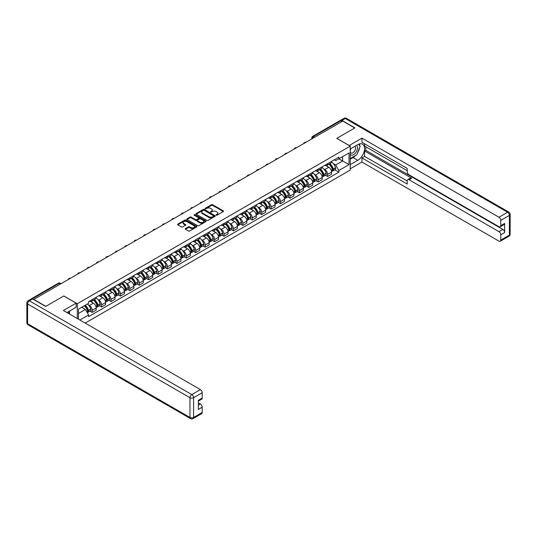 <?xml version="1.0" encoding="UTF-8"?>
<svg xmlns="http://www.w3.org/2000/svg" width="537" height="537" viewBox="0 0 537 537"><rect width="100%" height="100%" fill="white"/><g stroke="black" fill="none" stroke-linecap="round" stroke-linejoin="round"><path stroke-width="0.81" d="M216.183 215.189A0.584 0.336 0 0 0 217.015 215.189L223.311 211.558A0.839 0.483 0 0 0 223.553 211.216A0.839 0.483 0 0 0 223.311 210.873L212.645 204.718A0.839 0.483 0 0 0 211.457 204.718L205.161 208.349A0.584 0.336 0 0 0 205.993 208.826L206.805 208.356A2.678 1.551 0 0 1 210.598 208.356L211.491 208.873A2.678 1.551 0 0 1 212.276 209.967A2.678 1.551 0 0 1 211.491 211.061L210.672 211.531A0.584 0.336 0 0 0 211.504 212.008L212.316 211.538A2.678 1.551 0 0 1 216.109 211.538L217.002 212.055A2.678 1.551 0 0 1 217.787 213.149A2.678 1.551 0 0 1 217.002 214.243L216.183 214.713A0.584 0.336 0 0 0 216.183 215.189L216.183 214.713M185.446 228.594A0.839 0.483 0 0 0 185.205 228.937A0.839 0.483 0 0 0 185.446 229.279L188.44 231.004A0.839 0.483 0 0 0 189.628 231.004L196.616 226.97A0.839 0.483 0 0 0 196.864 226.627A0.839 0.483 0 0 0 196.616 226.285L185.95 220.123A0.839 0.483 0 0 0 184.768 220.123L177.774 224.164A0.839 0.483 0 0 0 177.532 224.506A0.839 0.483 0 0 0 177.774 224.849L181.392 226.929A0.839 0.483 0 0 0 182.573 226.929L185.567 225.204A0.839 0.483 0 0 0 185.815 224.862A0.839 0.483 0 0 0 185.567 224.52L183.775 223.486A2.242 1.296 0 0 1 183.117 222.573A2.242 1.296 0 0 1 184.5 221.378A2.242 1.296 0 0 1 186.943 221.653L193.964 225.708A2.242 1.296 0 0 1 194.622 226.627A2.242 1.296 0 0 1 193.239 227.822A2.242 1.296 0 0 1 190.796 227.54L189.628 226.862A0.839 0.483 0 0 0 188.44 226.862L185.446 228.594L185.446 229.279M77.274 303.734L63.816 295.961L45.826 306.345L33.818 299.411L342.747 121.053L354.756 127.987L336.766 138.371L350.231 146.145L77.274 303.734L77.274 318.508M206.866 220.365A0.839 0.483 0 0 0 208.054 220.365L215.042 216.33A0.839 0.483 0 0 0 215.29 215.988A0.839 0.483 0 0 0 215.042 215.646L204.382 209.484A0.839 0.483 0 0 0 203.194 209.484L196.2 213.525A0.839 0.483 0 0 0 195.958 213.867A0.839 0.483 0 0 0 196.2 214.209L206.866 220.365M194.394 215.317A0.584 0.336 0 0 1 194.991 215.397L194.991 214.706L205.832 220.962A0.839 0.483 0 0 1 206.074 221.304A0.839 0.483 0 0 1 205.832 221.647L198.838 225.681A0.839 0.483 0 0 1 197.656 225.681L186.99 219.526L186.99 218.841A0.839 0.483 0 0 0 186.742 219.183A0.839 0.483 0 0 0 186.99 219.526M186.99 218.841L189.984 217.116A0.839 0.483 0 0 1 191.165 217.116L195.495 219.613A0.839 0.483 0 0 0 196.676 219.613L198.663 218.465A0.839 0.483 0 0 0 198.905 218.123A0.839 0.483 0 0 0 198.663 217.78L194.159 215.183A0.584 0.336 0 0 1 194.991 214.706M85.182 323.073L350.231 170.054L350.231 146.145M31.327 298.867A1.705 0.987 -120 0 0 31.092 298.941A1.705 0.987 -120 0 0 30.911 299.109M314.796 137.19L313.527 136.458A1.705 0.987 60 0 0 312.675 136.371L340.022 120.583A1.705 0.987 60 0 1 340.874 120.671L313.527 136.458A1.705 0.987 120 0 0 312.319 138.546L312.319 138.62M342.143 121.402L340.874 120.671M327.59 163.671A3.927 2.269 60 0 1 326.778 165.436L330.765 163.134A3.927 2.269 -120 0 0 331.577 161.375M323.811 168.987L324.818 169.564A3.927 2.269 60 0 1 327.59 174.371L331.577 172.075A3.927 2.269 -120 0 0 328.798 167.262L325.952 165.618M331.577 172.075L331.577 174.196L327.59 176.498L325.435 175.25M326.778 165.436A3.927 2.269 60 0 1 324.845 165.262M327.59 174.371L327.59 176.498M318.179 169.108A3.927 2.269 60 0 1 317.367 170.873L321.348 168.571A3.927 2.269 -120 0 0 322.16 166.812M316.018 180.687L318.179 181.936L322.16 179.633L322.16 177.512A3.927 2.269 -120 0 0 319.387 172.699L316.535 171.055M317.367 170.873A3.927 2.269 60 0 1 315.434 170.699M314.393 174.418L315.4 175.002A3.927 2.269 60 0 1 318.179 179.808L318.179 181.936M308.762 174.545A3.927 2.269 60 0 1 307.949 176.311L311.93 174.008A3.927 2.269 -120 0 0 312.742 172.249M306.6 186.124L308.762 187.373L312.742 185.07L312.742 182.942A3.927 2.269 -120 0 0 309.97 178.136L307.117 176.492M307.949 176.311A3.927 2.269 60 0 1 306.016 176.129M304.982 179.855L305.983 180.439A3.927 2.269 60 0 1 308.762 185.245L308.762 187.373M299.344 179.982A3.927 2.269 60 0 1 298.532 181.748L302.512 179.445A3.927 2.269 -120 0 0 303.331 177.687M297.183 191.561L299.344 192.81L303.331 190.507L303.331 188.38A3.927 2.269 -120 0 0 300.552 183.573L297.699 181.929M298.532 181.748A3.927 2.269 60 0 1 296.599 181.566M295.565 185.292L296.565 185.876A3.927 2.269 60 0 1 299.344 190.682L299.344 192.81M289.926 185.419A3.927 2.269 60 0 1 289.114 187.185L293.101 184.882A3.927 2.269 -120 0 0 293.914 183.117M287.765 196.998L289.926 198.247L293.914 195.945L293.914 193.817A3.927 2.269 -120 0 0 291.135 189.011L288.282 187.366M289.114 187.185A3.927 2.269 60 0 1 287.181 187.004M286.147 190.729L287.154 191.306A3.927 2.269 60 0 1 289.926 196.119L289.926 198.247M280.509 190.857A3.927 2.269 60 0 1 279.696 192.622L283.684 190.32A3.927 2.269 -120 0 0 284.496 188.554M278.354 202.436L280.509 203.684L284.496 201.382L284.496 199.254A3.927 2.269 -120 0 0 281.717 194.448L278.871 192.796M279.696 192.622A3.927 2.269 60 0 1 277.763 192.441M276.73 196.166L277.736 196.743A3.927 2.269 60 0 1 280.509 201.556L280.509 203.684M271.098 196.294A3.927 2.269 60 0 1 270.286 198.052L274.266 195.757A3.927 2.269 -120 0 0 275.078 193.991M268.936 207.873L271.098 209.115L275.078 206.819L275.078 204.691A3.927 2.269 -120 0 0 272.306 199.885L269.453 198.234M270.286 198.052A3.927 2.269 60 0 1 268.352 197.878M267.312 201.603L268.319 202.18A3.927 2.269 60 0 1 271.098 206.993L271.098 209.115M261.68 201.731A3.927 2.269 60 0 1 260.868 203.489L264.848 201.194A3.927 2.269 -120 0 0 265.661 199.428M259.519 213.31L261.68 214.552L265.661 212.256L265.661 210.128A3.927 2.269 -120 0 0 262.888 205.322L260.036 203.671M260.868 203.489A3.927 2.269 60 0 1 258.935 203.315M257.901 207.04L258.901 207.618A3.927 2.269 60 0 1 261.68 212.43L261.68 214.552M252.262 207.168A3.927 2.269 60 0 1 251.45 208.927L255.431 206.631A3.927 2.269 -120 0 0 256.25 204.865M250.101 218.74L252.262 219.989L256.25 217.693L256.25 215.565A3.927 2.269 -120 0 0 253.471 210.752L250.618 209.108M251.45 208.927A3.927 2.269 60 0 1 249.517 208.752M248.483 212.477L249.483 213.055A3.927 2.269 60 0 1 252.262 217.868L252.262 219.989M242.845 212.605A3.927 2.269 60 0 1 242.033 214.364L246.02 212.068A3.927 2.269 -120 0 0 246.832 210.303M240.683 224.177L242.845 225.426L246.832 223.123L246.832 221.002A3.927 2.269 -120 0 0 244.053 216.189L241.2 214.545M242.033 214.364A3.927 2.269 60 0 1 240.099 214.189M239.066 217.915L240.073 218.492A3.927 2.269 60 0 1 242.845 223.298L242.845 225.426M233.427 218.035A3.927 2.269 60 0 1 232.615 219.801L236.602 217.498A3.927 2.269 -120 0 0 237.414 215.74M231.272 229.614L233.427 230.863L237.414 228.561L237.414 226.439A3.927 2.269 -120 0 0 234.635 221.627L231.789 219.982M232.615 219.801A3.927 2.269 60 0 1 230.682 219.626M229.648 223.345L230.655 223.929A3.927 2.269 60 0 1 233.427 228.735L233.427 230.863M224.016 223.473A3.927 2.269 60 0 1 223.204 225.238L227.185 222.936A3.927 2.269 -120 0 0 227.997 221.177M221.855 235.052L224.016 236.3L227.997 233.998L227.997 231.877A3.927 2.269 -120 0 0 225.225 227.064L222.372 225.419M223.204 225.238A3.927 2.269 60 0 1 221.271 225.063M220.23 228.782L221.237 229.366A3.927 2.269 60 0 1 224.016 234.172L224.016 236.3M214.599 228.91A3.927 2.269 60 0 1 213.786 230.675L217.767 228.373A3.927 2.269 -120 0 0 218.579 226.614M212.437 240.489L214.599 241.737L218.579 239.435L218.579 237.307A3.927 2.269 -120 0 0 215.807 232.501L212.954 230.856M213.786 230.675A3.927 2.269 60 0 1 211.853 230.494M210.819 234.219L211.82 234.803A3.927 2.269 60 0 1 214.599 239.609L214.599 241.737M205.181 234.347A3.927 2.269 60 0 1 204.369 236.112L208.349 233.81A3.927 2.269 -120 0 0 209.168 232.051M203.02 245.926L205.181 247.174L209.168 244.872L209.168 242.744A3.927 2.269 -120 0 0 206.389 237.938L203.536 236.293M204.369 236.112A3.927 2.269 60 0 1 202.436 235.931M201.402 239.656L202.402 240.24A3.927 2.269 60 0 1 205.181 245.047L205.181 247.174M195.763 239.784A3.927 2.269 60 0 1 194.951 241.549L198.938 239.247A3.927 2.269 -120 0 0 199.751 237.482M193.602 251.363L195.763 252.612L199.751 250.309L199.751 248.181A3.927 2.269 -120 0 0 196.972 243.375L194.119 241.731M194.951 241.549A3.927 2.269 60 0 1 193.018 241.368M191.984 245.094L192.991 245.671A3.927 2.269 60 0 1 195.763 250.484L195.763 252.612M186.346 245.221A3.927 2.269 60 0 1 185.533 246.986L189.521 244.684A3.927 2.269 -120 0 0 190.333 242.919M184.191 256.8L186.346 258.049L190.333 255.746L190.333 253.618A3.927 2.269 -120 0 0 187.554 248.812L184.708 247.161M185.533 246.986A3.927 2.269 60 0 1 183.6 246.805M182.567 250.531L183.573 251.108A3.927 2.269 60 0 1 186.346 255.921L186.346 258.049M176.935 250.658A3.927 2.269 60 0 1 176.123 252.417L180.103 250.121A3.927 2.269 -120 0 0 180.915 248.356M174.773 262.237L176.935 263.479L180.915 261.183L180.915 259.056A3.927 2.269 -120 0 0 178.143 254.249L175.29 252.598M176.123 252.417A3.927 2.269 60 0 1 174.189 252.242M173.149 255.968L174.156 256.545A3.927 2.269 60 0 1 176.935 261.358L176.935 263.479M167.517 256.095A3.927 2.269 60 0 1 166.705 257.854L170.685 255.558A3.927 2.269 -120 0 0 171.498 253.793M165.356 267.674L167.517 268.916L171.498 266.62L171.498 264.493A3.927 2.269 -120 0 0 168.725 259.686L165.873 258.035M166.705 257.854A3.927 2.269 60 0 1 164.772 257.679M163.738 261.405L164.738 261.982A3.927 2.269 60 0 1 167.517 266.795L167.517 268.916M158.1 261.532A3.927 2.269 60 0 1 157.287 263.291L161.268 260.995A3.927 2.269 -120 0 0 162.087 259.23M155.938 273.105L158.1 274.353L162.087 272.058L162.087 269.93A3.927 2.269 -120 0 0 159.308 265.117L156.455 263.472M157.287 263.291A3.927 2.269 60 0 1 155.354 263.117M154.32 266.842L155.321 267.419A3.927 2.269 60 0 1 158.1 272.232L158.1 274.353M148.682 266.97A3.927 2.269 60 0 1 147.87 268.728L151.857 266.433A3.927 2.269 -120 0 0 152.669 264.667M146.52 278.542L148.682 279.79L152.669 277.488L152.669 275.367A3.927 2.269 -120 0 0 149.89 270.554L147.037 268.909M147.87 268.728A3.927 2.269 60 0 1 145.936 268.554M144.903 272.279L145.91 272.856A3.927 2.269 60 0 1 148.682 277.663L148.682 279.79M139.264 272.4A3.927 2.269 60 0 1 138.452 274.165L142.439 271.863A3.927 2.269 -120 0 0 143.251 270.104M137.11 283.979L139.264 285.228L143.251 282.925L143.251 280.804A3.927 2.269 -120 0 0 140.472 275.991L137.626 274.347M138.452 274.165A3.927 2.269 60 0 1 136.519 273.991M135.485 277.71L136.492 278.294A3.927 2.269 60 0 1 139.264 283.1L139.264 285.228M129.853 277.837A3.927 2.269 60 0 1 129.041 279.602L133.022 277.3A3.927 2.269 -120 0 0 133.834 275.541M127.692 289.416L129.853 290.665L133.834 288.362L133.834 286.241A3.927 2.269 -120 0 0 131.062 281.428L128.209 279.784M129.041 279.602A3.927 2.269 60 0 1 127.108 279.428M126.067 283.147L127.074 283.731A3.927 2.269 60 0 1 129.853 288.537L129.853 290.665M120.436 283.274A3.927 2.269 60 0 1 119.623 285.04L123.604 282.737A3.927 2.269 -120 0 0 124.416 280.979M118.274 294.853L120.436 296.102L124.416 293.799L124.416 291.672A3.927 2.269 -120 0 0 121.644 286.865L118.791 285.221M119.623 285.04A3.927 2.269 60 0 1 117.69 284.858M116.657 288.584L117.657 289.168A3.927 2.269 60 0 1 120.436 293.974L120.436 296.102M111.018 288.711A3.927 2.269 60 0 1 110.206 290.477L114.186 288.174A3.927 2.269 -120 0 0 115.005 286.416M108.857 300.29L111.018 301.539L115.005 299.237L115.005 297.109A3.927 2.269 -120 0 0 112.226 292.303L109.373 290.658M110.206 290.477A3.927 2.269 60 0 1 108.273 290.295M107.239 294.021L108.239 294.605A3.927 2.269 60 0 1 111.018 299.411L111.018 301.539M101.6 294.148A3.927 2.269 60 0 1 100.788 295.914L104.775 293.611A3.927 2.269 -120 0 0 105.588 291.846M99.439 305.728L101.6 306.976L105.588 304.674L105.588 302.546A3.927 2.269 -120 0 0 102.809 297.74L99.956 296.095M100.788 295.914A3.927 2.269 60 0 1 98.855 295.733M97.821 299.458L98.828 300.035A3.927 2.269 60 0 1 101.6 304.848L101.6 306.976M92.183 299.586A3.927 2.269 60 0 1 91.371 301.351L95.358 299.049A3.927 2.269 -120 0 0 96.17 297.283M90.028 311.165L92.183 312.413L96.17 310.111L96.17 307.983A3.927 2.269 -120 0 0 93.391 303.177L90.545 301.526M91.371 301.351A3.927 2.269 60 0 1 89.437 301.17M88.404 304.895L89.41 305.472A3.927 2.269 60 0 1 92.183 310.285L92.183 312.413M334.262 159.825L335.679 160.644L349.023 152.938L342.626 156.636L342.626 160.959L335.679 164.966L333.229 163.55M78.483 319.206L78.483 309.131L88.625 303.277L88.625 301.64L338.881 157.16L338.881 158.798L349.023 164.651L338.881 170.504L335.679 164.966M349.023 152.938L349.023 164.651M78.483 313.454L85.423 309.446L88.625 314.991L88.625 316.629L338.881 172.142L338.881 170.504M88.625 314.991L79.906 320.025M85.423 309.446L81.684 307.285M334.846 169.813L338.881 172.142M216.418 215.277L217.002 214.941A2.678 1.551 0 0 0 217.787 213.847L217.787 213.149M212.276 209.967L212.276 210.665A2.678 1.551 0 0 1 211.491 211.759L210.907 212.095M223.298 211.565L212.645 205.409A0.839 0.483 0 0 0 211.457 205.409L205.396 208.913M215.042 215.646L215.042 216.33L204.382 210.182A0.839 0.483 0 0 0 203.194 210.182L196.213 214.216M213.565 216.223A0.584 0.336 0 0 0 213.565 215.746L204.201 210.343A0.584 0.336 0 0 0 203.369 210.343L202.509 210.84A2.678 1.551 0 0 0 201.724 211.934A2.678 1.551 0 0 0 202.509 213.028L208.913 216.72A2.678 1.551 0 0 0 212.706 216.72L213.565 216.223L213.565 216.921A0.584 0.336 0 0 0 213.733 216.686L213.733 215.988M201.724 211.934L201.724 212.632A2.678 1.551 0 0 0 202.509 213.726L202.509 213.028M213.565 216.921L212.706 217.418A2.678 1.551 0 0 1 208.913 217.418L202.509 213.726M187.004 219.532L189.984 217.814L189.984 217.116M198.905 218.123L198.905 218.821A0.839 0.483 0 0 1 198.663 219.163L196.676 220.311A0.839 0.483 0 0 1 195.495 220.311L191.165 217.814A0.839 0.483 0 0 0 189.984 217.814M194.991 215.397L205.819 221.653M199.979 222.204A2.242 1.296 0 0 0 202.422 222.486A2.242 1.296 0 0 0 203.805 221.291A2.242 1.296 0 0 0 203.147 220.371L200.677 218.948A0.839 0.483 0 0 0 199.489 218.948L197.509 220.089A0.839 0.483 0 0 0 197.26 220.432A0.839 0.483 0 0 0 197.509 220.774L199.979 222.204L199.979 222.902A2.242 1.296 0 0 0 202.422 223.184A2.242 1.296 0 0 0 203.805 221.982L203.805 221.291M197.26 220.432L197.26 221.13A0.839 0.483 0 0 0 197.509 221.472L197.509 220.774M199.979 222.902L197.509 221.472M194.622 226.627L194.622 227.319A2.242 1.296 0 0 1 193.239 228.52A2.242 1.296 0 0 1 190.796 228.238L189.628 227.56A0.839 0.483 0 0 0 188.44 227.56L185.46 229.279M183.117 222.573L183.117 223.271A2.242 1.296 0 0 0 183.775 224.184L183.775 223.486M185.567 224.52L185.567 225.204L183.775 224.184M196.616 226.285L196.616 226.97L185.95 220.821A0.839 0.483 0 0 0 184.768 220.821L177.787 224.855M329.074 164.114A5.377 3.108 60 0 1 329.1 164.127A5.377 3.108 60 0 1 332.638 168.954L332.672 169.068A1.047 0.604 60 0 1 332.51 169.887A1.047 0.604 60 0 1 332.484 169.9M328.839 164.248A6.484 3.746 60 0 1 332.403 169.598L332.437 169.712A2.155 1.242 60 0 1 332.094 171.404L331.557 171.712M332.463 170.927A2.155 1.242 -120 0 0 333.061 170.847A2.155 1.242 -120 0 0 333.403 169.155L333.37 169.041A6.484 3.746 -120 0 0 329.805 163.691M331.497 162.067A6.484 3.746 60 0 1 335.571 167.772L335.605 167.88A2.155 1.242 60 0 1 335.263 169.578L333.061 170.847M326.63 165.51A6.484 3.746 60 0 1 327.979 166.792M331.134 166.799L331.967 167.275M349.204 145.554L361.938 138.13L498.96 217.237L507.586 212.256L345.217 118.509L341.962 120.389L354.937 127.887L336.827 138.338L349.204 145.48M350.231 149.004L357.776 144.648A9.606 5.545 120 0 1 362.576 144.171A9.606 5.545 120 0 1 364.046 151.864A9.606 5.545 120 0 1 357.776 160.328L350.231 164.684M350.231 168.799L361.938 162.04L361.938 157.925L407.207 184.063L407.207 180.788A2.564 1.477 -120 0 1 407.737 179.613A2.564 1.477 -120 0 1 409.019 179.741L498.96 231.662L502.82 229.433A2.564 1.477 60 0 1 504.632 232.568L504.632 223.439A2.564 1.477 60 0 1 504.102 224.614L500.236 226.842A2.564 1.477 -120 0 0 500.766 225.668L500.766 220.371A2.564 1.477 -120 0 0 498.96 217.237M365.804 146.776L365.804 150.326L364.596 151.025L364.596 156.388L361.938 157.925M364.596 143.775L364.596 146.077L407.207 170.679M500.236 226.842A2.564 1.477 -120 0 1 498.96 226.715L409.019 174.793A2.564 1.477 -120 0 1 407.207 171.652L407.207 168.376L361.938 142.245L361.938 138.13M361.938 162.04L498.96 241.147A2.564 1.477 -120 0 0 500.236 241.267A2.564 1.477 -120 0 0 500.766 240.099L500.766 234.803A2.564 1.477 -120 0 0 498.96 231.662M341.962 120.389A2.564 1.477 -120 0 0 340.68 120.268A2.564 1.477 -120 0 0 340.404 120.51M364.596 151.025L411.678 178.203L409.019 179.741M365.804 150.326L502.82 229.433M364.596 156.388L407.207 180.996M407.737 179.613L410.396 178.083A2.564 1.477 60 0 1 411.678 178.203M350.231 159.18L353.004 157.576A9.606 5.545 120 0 0 355.669 155.415M357.575 152.897A9.606 5.545 120 0 0 359.642 147.574M359.797 145.849A9.606 5.545 120 0 0 359.555 143.889M32.67 298.955L29.414 300.841A2.564 1.477 -120 0 0 28.132 300.713L31.388 298.834A2.564 1.477 60 0 1 32.67 298.955L45.645 306.452L63.755 295.994L76.133 303.137L76.133 307.251L67.561 312.198A9.606 5.545 120 0 0 66.977 312.561M76.133 303.137L63.393 310.493L200.415 389.6A2.564 1.477 60 0 1 202.221 392.735L202.221 398.031A2.564 1.477 60 0 1 201.69 399.206L198.361 401.132M69.548 313.36L69.548 311.051M198.361 405.213L200.415 404.025A2.564 1.477 60 0 1 202.221 407.167L202.221 412.463A2.564 1.477 60 0 1 201.69 413.631L193.065 418.618A2.564 1.477 -120 0 0 193.595 417.444L202.221 412.463M202.221 398.031L198.361 400.266L198.361 409.395L202.221 407.167M200.415 404.025L198.361 402.844M350.231 154.334A5.551 3.202 120 0 0 354.642 153.857A5.551 3.202 120 0 0 357.535 147.816A5.551 3.202 120 0 0 356.521 145.366M350.695 148.736A5.551 3.202 120 0 0 350.231 149.736M350.231 151.588A3.799 2.195 120 0 0 350.997 152.958A3.799 2.195 120 0 0 353.923 151.944A3.799 2.195 120 0 0 355.581 148.118A3.799 2.195 120 0 0 354.796 146.379A3.799 2.195 120 0 0 354.782 146.373M351.01 148.554A3.799 2.195 120 0 0 350.231 150.83M358.642 144.211L360.126 146.319L356.87 154.716L350.352 158.482M68.394 311.715L69.79 314.185M319.656 169.551A5.377 3.108 60 0 1 319.683 169.564A5.377 3.108 60 0 1 323.227 174.391L323.254 174.498A1.047 0.604 60 0 1 323.093 175.324A1.047 0.604 60 0 1 323.066 175.337M319.421 169.685A6.484 3.746 60 0 1 322.992 175.035L323.019 175.149A2.155 1.242 60 0 1 322.683 176.841L322.146 177.15M323.046 176.364A2.155 1.242 -120 0 0 323.643 176.284A2.155 1.242 -120 0 0 323.986 174.592L323.952 174.478A6.484 3.746 -120 0 0 320.388 169.128M322.079 167.497A6.484 3.746 60 0 1 326.16 173.209L326.187 173.317A2.155 1.242 60 0 1 325.852 175.008L323.643 176.284M317.213 170.947A6.484 3.746 60 0 1 318.569 172.229M321.717 172.236L322.549 172.713M310.245 174.981A5.377 3.108 60 0 1 310.272 175.002A5.377 3.108 60 0 1 313.809 179.828L313.843 179.935A1.047 0.604 60 0 1 313.675 180.761A1.047 0.604 60 0 1 313.648 180.774M310.01 175.122A6.484 3.746 60 0 1 313.574 180.472L313.601 180.586A2.155 1.242 60 0 1 313.266 182.278L312.729 182.587M313.635 181.801A2.155 1.242 -120 0 0 314.232 181.721A2.155 1.242 -120 0 0 314.568 180.029L314.541 179.915A6.484 3.746 -120 0 0 310.97 174.565M312.662 172.934A6.484 3.746 60 0 1 316.743 178.646L316.776 178.754A2.155 1.242 60 0 1 316.434 180.445L314.232 181.721M307.795 176.384A6.484 3.746 60 0 1 309.151 177.666M312.306 177.673L313.131 178.15M300.827 180.419A5.377 3.108 60 0 1 300.854 180.439A5.377 3.108 60 0 1 304.392 185.265L304.425 185.372A1.047 0.604 60 0 1 304.257 186.198A1.047 0.604 60 0 1 304.237 186.205M300.592 180.56A6.484 3.746 60 0 1 304.157 185.909L304.19 186.024A2.155 1.242 60 0 1 303.848 187.715L303.311 188.024M304.217 187.238A2.155 1.242 -120 0 0 304.815 187.158A2.155 1.242 -120 0 0 305.157 185.466L305.123 185.352A6.484 3.746 -120 0 0 301.559 180.002M303.244 178.371A6.484 3.746 60 0 1 307.325 184.077L307.359 184.191A2.155 1.242 60 0 1 307.016 185.883L304.815 187.158M298.377 181.821A6.484 3.746 60 0 1 299.733 183.104M302.888 183.11L303.714 183.587M291.41 185.856A5.377 3.108 60 0 1 291.437 185.876A5.377 3.108 60 0 1 294.974 190.702L295.008 190.81A1.047 0.604 60 0 1 294.84 191.628A1.047 0.604 60 0 1 294.82 191.642M291.175 185.997A6.484 3.746 60 0 1 294.739 191.347L294.773 191.461A2.155 1.242 60 0 1 294.43 193.152L293.893 193.461M294.8 192.676A2.155 1.242 -120 0 0 295.397 192.595A2.155 1.242 -120 0 0 295.739 190.897L295.706 190.789A6.484 3.746 -120 0 0 292.141 185.433M293.833 183.808A6.484 3.746 60 0 1 297.907 189.514L297.941 189.628A2.155 1.242 60 0 1 297.599 191.32L295.397 192.595M288.96 187.259A6.484 3.746 60 0 1 290.316 188.534M293.471 188.547L294.296 189.024M281.992 191.293A5.377 3.108 60 0 1 282.019 191.306A5.377 3.108 60 0 1 285.556 196.133L285.59 196.247A1.047 0.604 60 0 1 285.429 197.066A1.047 0.604 60 0 1 285.402 197.079M281.757 191.427A6.484 3.746 60 0 1 285.322 196.784L285.355 196.891A2.155 1.242 60 0 1 285.013 198.589L284.476 198.898M285.382 198.113A2.155 1.242 -120 0 0 285.979 198.032A2.155 1.242 -120 0 0 286.322 196.334L286.288 196.227A6.484 3.746 -120 0 0 282.724 190.87M284.415 189.246A6.484 3.746 60 0 1 288.49 194.951L288.523 195.065A2.155 1.242 60 0 1 288.181 196.757L285.979 198.032M279.549 192.696A6.484 3.746 60 0 1 280.898 193.971M284.053 193.985L284.885 194.461M272.574 196.73A5.377 3.108 60 0 1 272.601 196.743A5.377 3.108 60 0 1 276.146 201.57L276.172 201.684A1.047 0.604 60 0 1 276.011 202.503A1.047 0.604 60 0 1 275.984 202.516M272.34 196.864A6.484 3.746 60 0 1 275.911 202.221L275.937 202.328A2.155 1.242 60 0 1 275.602 204.02L275.065 204.335M275.964 203.543A2.155 1.242 -120 0 0 276.562 203.463A2.155 1.242 -120 0 0 276.904 201.771L276.87 201.664A6.484 3.746 -120 0 0 273.306 196.307M274.998 194.683A6.484 3.746 60 0 1 279.079 200.388L279.106 200.502A2.155 1.242 60 0 1 278.77 202.194L276.562 203.463M270.131 198.133A6.484 3.746 60 0 1 271.487 199.408M274.635 199.422L275.468 199.898M263.164 202.167A5.377 3.108 60 0 1 263.19 202.18A5.377 3.108 60 0 1 266.728 207.007L266.761 207.121A1.047 0.604 60 0 1 266.594 207.94A1.047 0.604 60 0 1 266.567 207.953M262.929 202.301A6.484 3.746 60 0 1 266.493 207.658L266.52 207.765A2.155 1.242 60 0 1 266.184 209.457L265.647 209.766M266.553 208.98A2.155 1.242 -120 0 0 267.151 208.9A2.155 1.242 -120 0 0 267.486 207.208L267.46 207.101A6.484 3.746 -120 0 0 263.889 201.744M265.58 200.12A6.484 3.746 60 0 1 269.661 205.825L269.695 205.94A2.155 1.242 60 0 1 269.352 207.631L267.151 208.9M260.714 203.57A6.484 3.746 60 0 1 262.069 204.845M265.224 204.852L266.05 205.335M253.746 207.604A5.377 3.108 60 0 1 253.773 207.618A5.377 3.108 60 0 1 257.31 212.444L257.344 212.558A1.047 0.604 60 0 1 257.176 213.377A1.047 0.604 60 0 1 257.156 213.39M253.511 207.738A6.484 3.746 60 0 1 257.075 213.095L257.109 213.202A2.155 1.242 60 0 1 256.767 214.894L256.23 215.203M257.136 214.417A2.155 1.242 -120 0 0 257.733 214.337A2.155 1.242 -120 0 0 258.075 212.645L258.042 212.531A6.484 3.746 -120 0 0 254.478 207.181M256.162 205.557A6.484 3.746 60 0 1 260.244 211.263L260.277 211.377A2.155 1.242 60 0 1 259.935 213.068L257.733 214.337M251.296 209.007A6.484 3.746 60 0 1 252.652 210.282M255.807 210.289L256.632 210.773M244.328 213.041A5.377 3.108 60 0 1 244.355 213.055A5.377 3.108 60 0 1 247.893 217.881L247.926 217.995A1.047 0.604 60 0 1 247.758 218.814A1.047 0.604 60 0 1 247.738 218.828M244.093 213.176A6.484 3.746 60 0 1 247.658 218.525L247.691 218.64A2.155 1.242 60 0 1 247.349 220.331L246.812 220.64M247.718 219.855A2.155 1.242 -120 0 0 248.316 219.774A2.155 1.242 -120 0 0 248.658 218.082L248.624 217.968A6.484 3.746 -120 0 0 245.06 212.618M246.752 210.994A6.484 3.746 60 0 1 250.826 216.7L250.86 216.807A2.155 1.242 60 0 1 250.517 218.505L248.316 219.774M241.878 214.438A6.484 3.746 60 0 1 243.234 215.72M246.389 215.726L247.215 216.203M234.911 218.478A5.377 3.108 60 0 1 234.938 218.492A5.377 3.108 60 0 1 238.475 223.318L238.509 223.432A1.047 0.604 60 0 1 238.347 224.251A1.047 0.604 60 0 1 238.321 224.265M234.676 218.613A6.484 3.746 60 0 1 238.24 223.963L238.274 224.077A2.155 1.242 60 0 1 237.931 225.768L237.401 226.077M238.3 225.292A2.155 1.242 -120 0 0 238.898 225.211A2.155 1.242 -120 0 0 239.24 223.52L239.207 223.405A6.484 3.746 -120 0 0 235.642 218.056M237.334 216.431A6.484 3.746 60 0 1 241.408 222.137L241.442 222.244A2.155 1.242 60 0 1 241.1 223.942L238.898 225.211M232.467 219.875A6.484 3.746 60 0 1 233.817 221.157M236.971 221.163L237.804 221.64M225.493 223.916A5.377 3.108 60 0 1 225.52 223.929A5.377 3.108 60 0 1 229.064 228.755L229.091 228.863A1.047 0.604 60 0 1 228.93 229.688A1.047 0.604 60 0 1 228.903 229.702M225.258 224.05A6.484 3.746 60 0 1 228.829 229.4L228.856 229.514A2.155 1.242 60 0 1 228.52 231.205L227.983 231.514M228.883 230.729A2.155 1.242 -120 0 0 229.48 230.648A2.155 1.242 -120 0 0 229.823 228.957L229.789 228.843A6.484 3.746 -120 0 0 226.225 223.493M227.916 221.862A6.484 3.746 60 0 1 231.997 227.574L232.024 227.681A2.155 1.242 60 0 1 231.689 229.373L229.48 230.648M223.05 225.312A6.484 3.746 60 0 1 224.406 226.594M227.56 226.601L228.386 227.077M216.082 229.346A5.377 3.108 60 0 1 216.109 229.366A5.377 3.108 60 0 1 219.646 234.192L219.68 234.3A1.047 0.604 60 0 1 219.512 235.125A1.047 0.604 60 0 1 219.485 235.132M215.847 229.487A6.484 3.746 60 0 1 219.411 234.837L219.438 234.951A2.155 1.242 60 0 1 219.103 236.642L218.566 236.951M219.472 236.166A2.155 1.242 -120 0 0 220.069 236.085A2.155 1.242 -120 0 0 220.405 234.394L220.378 234.28A6.484 3.746 -120 0 0 216.807 228.93M218.499 227.299A6.484 3.746 60 0 1 222.58 233.011L222.613 233.118A2.155 1.242 60 0 1 222.271 234.81L220.069 236.085M213.632 230.749A6.484 3.746 60 0 1 214.988 232.031M218.143 232.038L218.968 232.514M206.664 234.783A5.377 3.108 60 0 1 206.691 234.803A5.377 3.108 60 0 1 210.229 239.63L210.262 239.737A1.047 0.604 60 0 1 210.095 240.563A1.047 0.604 60 0 1 210.074 240.569M206.43 234.924A6.484 3.746 60 0 1 209.994 240.274L210.027 240.388A2.155 1.242 60 0 1 209.685 242.08L209.148 242.388M210.054 241.603A2.155 1.242 -120 0 0 210.652 241.522A2.155 1.242 -120 0 0 210.994 239.831L210.96 239.717A6.484 3.746 -120 0 0 207.396 234.367M209.081 232.736A6.484 3.746 60 0 1 213.162 238.441L213.196 238.556A2.155 1.242 60 0 1 212.853 240.247L210.652 241.522M204.214 236.186A6.484 3.746 60 0 1 205.57 237.468M208.725 237.475L209.551 237.951M197.247 240.22A5.377 3.108 60 0 1 197.274 240.24A5.377 3.108 60 0 1 200.811 245.067L200.845 245.174A1.047 0.604 60 0 1 200.677 245.993A1.047 0.604 60 0 1 200.657 246.006M197.012 240.354A6.484 3.746 60 0 1 200.576 245.711L200.61 245.825A2.155 1.242 60 0 1 200.267 247.517L199.73 247.826M200.637 247.04A2.155 1.242 -120 0 0 201.234 246.96A2.155 1.242 -120 0 0 201.576 245.261L201.543 245.154A6.484 3.746 -120 0 0 197.978 239.797M199.67 238.173A6.484 3.746 60 0 1 203.745 243.879L203.778 243.993A2.155 1.242 60 0 1 203.436 245.684L201.234 246.96M194.797 241.623A6.484 3.746 60 0 1 196.153 242.899M199.308 242.912L200.133 243.389M187.829 245.657A5.377 3.108 60 0 1 187.856 245.671A5.377 3.108 60 0 1 191.394 250.497L191.427 250.611A1.047 0.604 60 0 1 191.266 251.43A1.047 0.604 60 0 1 191.239 251.444M187.594 245.792A6.484 3.746 60 0 1 191.159 251.148L191.192 251.256A2.155 1.242 60 0 1 190.85 252.954L190.32 253.263M191.219 252.477A2.155 1.242 -120 0 0 191.816 252.397A2.155 1.242 -120 0 0 192.159 250.698L192.125 250.591A6.484 3.746 -120 0 0 188.561 245.234M190.252 243.61A6.484 3.746 60 0 1 194.327 249.316L194.36 249.43A2.155 1.242 60 0 1 194.018 251.121L191.816 252.397M185.386 247.06A6.484 3.746 60 0 1 186.735 248.336M189.89 248.349L190.722 248.826M178.412 251.094A5.377 3.108 60 0 1 178.438 251.108A5.377 3.108 60 0 1 181.983 255.934L182.009 256.048A1.047 0.604 60 0 1 181.848 256.867A1.047 0.604 60 0 1 181.821 256.881M178.177 251.229A6.484 3.746 60 0 1 181.748 256.585L181.775 256.693A2.155 1.242 60 0 1 181.439 258.384L180.902 258.7M181.801 257.908A2.155 1.242 -120 0 0 182.399 257.827A2.155 1.242 -120 0 0 182.741 256.136L182.708 256.028A6.484 3.746 -120 0 0 179.143 250.672M180.835 249.047A6.484 3.746 60 0 1 184.916 254.753L184.943 254.867A2.155 1.242 60 0 1 184.607 256.558L182.399 257.827M175.968 252.497A6.484 3.746 60 0 1 177.324 253.773M180.479 253.786L181.305 254.263M169.001 256.532A5.377 3.108 60 0 1 169.027 256.545A5.377 3.108 60 0 1 172.565 261.371L172.599 261.485A1.047 0.604 60 0 1 172.431 262.304A1.047 0.604 60 0 1 172.404 262.318M168.766 256.666A6.484 3.746 60 0 1 172.33 262.022L172.357 262.13A2.155 1.242 60 0 1 172.021 263.821L171.484 264.13M172.39 263.345A2.155 1.242 -120 0 0 172.988 263.264A2.155 1.242 -120 0 0 173.323 261.573L173.297 261.465A6.484 3.746 -120 0 0 169.726 256.109M171.417 254.484A6.484 3.746 60 0 1 175.498 260.19L175.532 260.304A2.155 1.242 60 0 1 175.19 261.996L172.988 263.264M166.551 257.935A6.484 3.746 60 0 1 167.906 259.21M171.061 259.217L171.887 259.7M159.583 261.969A5.377 3.108 60 0 1 159.61 261.982A5.377 3.108 60 0 1 163.147 266.808L163.181 266.923A1.047 0.604 60 0 1 163.013 267.741A1.047 0.604 60 0 1 162.993 267.755M159.348 262.103A6.484 3.746 60 0 1 162.912 267.46L162.946 267.567A2.155 1.242 60 0 1 162.604 269.259L162.067 269.567M162.973 268.782A2.155 1.242 -120 0 0 163.57 268.701A2.155 1.242 -120 0 0 163.913 267.01L163.879 266.896A6.484 3.746 -120 0 0 160.315 261.546M161.999 259.921A6.484 3.746 60 0 1 166.081 265.627L166.114 265.741A2.155 1.242 60 0 1 165.772 267.433L163.57 268.701M157.133 263.372A6.484 3.746 60 0 1 158.489 264.647M161.644 264.654L162.469 265.137M150.165 267.406A5.377 3.108 60 0 1 150.192 267.419A5.377 3.108 60 0 1 153.73 272.246L153.763 272.36A1.047 0.604 60 0 1 153.595 273.179A1.047 0.604 60 0 1 153.575 273.192M149.93 267.54A6.484 3.746 60 0 1 153.495 272.89L153.528 273.004A2.155 1.242 60 0 1 153.186 274.696L152.649 275.004M153.555 274.219A2.155 1.242 -120 0 0 154.153 274.138A2.155 1.242 -120 0 0 154.495 272.447L154.461 272.333A6.484 3.746 -120 0 0 150.897 266.983M152.589 265.359A6.484 3.746 60 0 1 156.663 271.064L156.697 271.172A2.155 1.242 60 0 1 156.354 272.87L154.153 274.138M147.715 268.802A6.484 3.746 60 0 1 149.071 270.084M152.226 270.091L153.052 270.567M140.748 272.843A5.377 3.108 60 0 1 140.775 272.856A5.377 3.108 60 0 1 144.312 277.683L144.346 277.797A1.047 0.604 60 0 1 144.185 278.616A1.047 0.604 60 0 1 144.158 278.629M140.513 272.977A6.484 3.746 60 0 1 144.077 278.327L144.111 278.441A2.155 1.242 60 0 1 143.768 280.133L143.238 280.442M144.138 279.656A2.155 1.242 -120 0 0 144.735 279.576A2.155 1.242 -120 0 0 145.077 277.884L145.044 277.77A6.484 3.746 -120 0 0 141.479 272.42M143.171 270.796A6.484 3.746 60 0 1 147.245 276.501L147.279 276.609A2.155 1.242 60 0 1 146.937 278.3L144.735 279.576M138.304 274.239A6.484 3.746 60 0 1 139.654 275.521M142.808 275.528L143.641 276.005M131.33 278.28A5.377 3.108 60 0 1 131.364 278.294A5.377 3.108 60 0 1 134.901 283.12L134.928 283.227A1.047 0.604 60 0 1 134.767 284.053A1.047 0.604 60 0 1 134.74 284.066M131.095 278.414A6.484 3.746 60 0 1 134.666 283.764L134.693 283.878A2.155 1.242 60 0 1 134.357 285.57L133.82 285.879M134.72 285.093A2.155 1.242 -120 0 0 135.317 285.013A2.155 1.242 -120 0 0 135.66 283.321L135.626 283.207A6.484 3.746 -120 0 0 132.062 277.857M133.753 276.226A6.484 3.746 60 0 1 137.834 281.938L137.861 282.046A2.155 1.242 60 0 1 137.526 283.737L135.317 285.013M128.887 279.676A6.484 3.746 60 0 1 130.243 280.958M133.398 280.965L134.223 281.442M121.919 283.711A5.377 3.108 60 0 1 121.946 283.731A5.377 3.108 60 0 1 125.483 288.557L125.517 288.664A1.047 0.604 60 0 1 125.349 289.49A1.047 0.604 60 0 1 125.322 289.497M121.684 283.851A6.484 3.746 60 0 1 125.249 289.201L125.275 289.315A2.155 1.242 60 0 1 124.94 291.007L124.403 291.316M125.309 290.53A2.155 1.242 -120 0 0 125.906 290.45A2.155 1.242 -120 0 0 126.242 288.758L126.215 288.644A6.484 3.746 -120 0 0 122.644 283.294M124.336 281.663A6.484 3.746 60 0 1 128.417 287.376L128.45 287.483A2.155 1.242 60 0 1 128.108 289.175L125.906 290.45M119.469 285.113A6.484 3.746 60 0 1 120.825 286.396M123.98 286.402L124.806 286.879M112.501 289.148A5.377 3.108 60 0 1 112.528 289.168A5.377 3.108 60 0 1 116.066 293.994L116.099 294.101A1.047 0.604 60 0 1 115.932 294.927A1.047 0.604 60 0 1 115.911 294.934M112.267 289.289A6.484 3.746 60 0 1 115.831 294.638L115.864 294.753A2.155 1.242 60 0 1 115.522 296.444L114.985 296.753M115.891 295.968A2.155 1.242 -120 0 0 116.489 295.887A2.155 1.242 -120 0 0 116.831 294.195L116.797 294.081A6.484 3.746 -120 0 0 113.233 288.731M114.918 287.1A6.484 3.746 60 0 1 118.999 292.806L119.033 292.92A2.155 1.242 60 0 1 118.69 294.612L116.489 295.887M110.051 290.551A6.484 3.746 60 0 1 111.407 291.833M114.562 291.839L115.388 292.316M103.084 294.585A5.377 3.108 60 0 1 103.111 294.605A5.377 3.108 60 0 1 106.648 299.424L106.682 299.539A1.047 0.604 60 0 1 106.514 300.358A1.047 0.604 60 0 1 106.494 300.371M102.849 294.719A6.484 3.746 60 0 1 106.413 300.076L106.447 300.19A2.155 1.242 60 0 1 106.104 301.881L105.567 302.19M106.474 301.405A2.155 1.242 -120 0 0 107.071 301.324A2.155 1.242 -120 0 0 107.413 299.626L107.38 299.518A6.484 3.746 -120 0 0 103.816 294.162M105.507 292.537A6.484 3.746 60 0 1 109.582 298.243L109.615 298.357A2.155 1.242 60 0 1 109.273 300.049L107.071 301.324M100.634 295.988A6.484 3.746 60 0 1 101.99 297.263M105.145 297.276L105.97 297.753M93.666 300.022A5.377 3.108 60 0 1 93.693 300.035A5.377 3.108 60 0 1 97.231 304.862L97.264 304.976A1.047 0.604 60 0 1 97.103 305.795A1.047 0.604 60 0 1 97.076 305.808M93.431 300.156A6.484 3.746 60 0 1 96.996 305.513L97.029 305.62A2.155 1.242 60 0 1 96.687 307.318L96.157 307.627M97.056 306.842A2.155 1.242 -120 0 0 97.653 306.755A2.155 1.242 -120 0 0 97.996 305.063L97.962 304.956A6.484 3.746 -120 0 0 94.398 299.599M96.089 297.975A6.484 3.746 60 0 1 100.164 303.68L100.197 303.794A2.155 1.242 60 0 1 99.855 305.486L97.653 306.755M91.223 301.425A6.484 3.746 60 0 1 92.572 302.7M95.727 302.714L96.559 303.19M84.544 305.634A5.377 3.108 60 0 1 87.82 310.299L87.846 310.413A1.047 0.604 60 0 1 87.685 311.232A1.047 0.604 60 0 1 87.659 311.245M84.269 305.795A6.484 3.746 60 0 1 87.585 310.95L87.612 311.057A2.155 1.242 60 0 1 87.316 312.722M87.638 312.272A2.155 1.242 -120 0 0 88.236 312.192A2.155 1.242 -120 0 0 88.578 310.5L88.545 310.393A6.484 3.746 -120 0 0 85.235 305.238M87.437 303.962A6.484 3.746 60 0 1 90.753 309.117L90.78 309.231A2.155 1.242 60 0 1 90.444 310.923L88.236 312.192M82.067 307.063A6.484 3.746 60 0 1 83.161 308.137M86.316 308.151L87.142 308.627M312.38 138.58L312.319 138.546A1.705 0.987 0 0 1 311.822 137.848L311.822 138.908M101.6 304.848L105.588 302.546M111.018 299.411L115.005 297.109M120.436 293.974L124.416 291.672M129.853 288.537L133.834 286.241M139.264 283.1L143.251 280.804M148.682 277.663L152.669 275.367M158.1 272.232L162.087 269.93M167.517 266.795L171.498 264.493M176.935 261.358L180.915 259.056M186.346 255.921L190.333 253.618M195.763 250.484L199.751 248.181M205.181 245.047L209.168 242.744M214.599 239.609L218.579 237.307M224.016 234.172L227.997 231.877M233.427 228.735L237.414 226.439M242.845 223.298L246.832 221.002M252.262 217.868L256.25 215.565M261.68 212.43L265.661 210.128M271.098 206.993L275.078 204.691M280.509 201.556L284.496 199.254M289.926 196.119L293.914 193.817M299.344 190.682L303.331 188.38M308.762 185.245L312.742 182.942M318.179 179.808L322.16 177.512M92.183 310.285L96.17 307.983M89.41 305.472L93.391 303.177M98.828 300.035L102.809 297.74M108.239 294.605L112.226 292.303M117.657 289.168L121.644 286.865M127.074 283.731L131.062 281.428M136.492 278.294L140.472 275.991M145.91 272.856L149.89 270.554M155.321 267.419L159.308 265.117M164.738 261.982L168.725 259.686M174.156 256.545L178.143 254.249M183.573 251.108L187.554 248.812M192.991 245.671L196.972 243.375M202.402 240.24L206.389 237.938M211.82 234.803L215.807 232.501M221.237 229.366L225.225 227.064M230.655 223.929L234.635 221.627M240.073 218.492L244.053 216.189M249.483 213.055L253.471 210.752M258.901 207.618L262.888 205.322M268.319 202.18L272.306 199.885M277.736 196.743L281.717 194.448M287.154 191.306L291.135 189.011M296.565 185.876L300.552 183.573M305.983 180.439L309.97 178.136M315.4 175.002L319.387 172.699M324.818 169.564L328.798 167.262M305.694 142.439A1.705 0.987 120 0 0 304.942 142.876M296.283 147.876A1.705 0.987 120 0 0 295.525 148.313M286.865 153.314A1.705 0.987 120 0 0 286.114 153.75M277.448 158.751A1.705 0.987 120 0 0 276.696 159.187M268.03 164.188A1.705 0.987 120 0 0 267.278 164.624M258.612 169.625A1.705 0.987 120 0 0 257.861 170.061M249.202 175.062A1.705 0.987 120 0 0 248.443 175.498M239.784 180.499A1.705 0.987 120 0 0 239.032 180.935M230.366 185.936A1.705 0.987 120 0 0 229.614 186.373M220.949 191.373A1.705 0.987 120 0 0 220.197 191.803M211.531 196.804A1.705 0.987 120 0 0 210.779 197.24M202.12 202.241A1.705 0.987 120 0 0 201.362 202.677M192.702 207.678A1.705 0.987 120 0 0 191.951 208.114M183.285 213.115A1.705 0.987 120 0 0 182.533 213.551M173.867 218.552A1.705 0.987 120 0 0 173.115 218.989M164.45 223.989A1.705 0.987 120 0 0 163.698 224.426M155.039 229.427A1.705 0.987 120 0 0 154.28 229.863M145.621 234.864A1.705 0.987 120 0 0 144.869 235.3M136.203 240.301A1.705 0.987 120 0 0 135.452 240.73M126.786 245.738A1.705 0.987 120 0 0 126.034 246.168M117.368 251.168A1.705 0.987 120 0 0 116.616 251.605M107.957 256.605A1.705 0.987 120 0 0 107.199 257.042M98.54 262.043A1.705 0.987 120 0 0 97.788 262.479M89.122 267.48A1.705 0.987 120 0 0 88.37 267.916M79.704 272.917A1.705 0.987 120 0 0 78.952 273.353M70.287 278.354A1.705 0.987 120 0 0 69.535 278.79M60.56 283.972L59.292 283.241L32.341 298.8M61.057 283.684L60.144 283.153A1.705 0.987 120 0 0 59.292 283.241A1.705 0.987 60 0 0 58.439 283.153L31.092 298.941M217.002 214.941L217.002 214.243M210.672 212.008L210.672 211.531M211.491 211.759L211.491 211.061M205.161 208.826L205.161 208.349M211.457 205.409L211.457 204.718M212.645 205.409L212.645 204.718M223.311 211.558L223.311 210.873M196.2 214.209L196.2 213.525M203.194 210.182L203.194 209.484M204.382 210.182L204.382 209.484M208.913 217.418L208.913 216.72M212.706 217.418L212.706 216.72M191.165 217.814L191.165 217.116M195.495 220.311L195.495 219.613M196.676 220.311L196.676 219.613M198.663 219.163L198.663 218.465M205.832 221.647L205.832 220.962M188.44 227.56L188.44 226.862M189.628 227.56L189.628 226.862M190.796 228.238L190.796 227.54M177.774 224.849L177.774 224.164M184.768 220.821L184.768 220.123M185.95 220.821L185.95 220.123M331.255 170.39L332.437 169.712M333.403 169.155L335.605 167.88M333.37 169.041L335.571 167.772M331.215 170.289L332.725 169.41M500.766 225.668L504.632 223.439M504.632 232.568L500.766 234.803M500.766 240.099L509.398 235.112L509.398 215.391L500.766 220.371M353.004 157.576L357.776 160.328M509.398 235.112A2.564 1.477 60 0 1 508.868 236.287A2.564 2.564 0 0 0 510.15 234.072A2.564 1.477 180 0 1 509.398 235.112M509.398 215.391A2.564 1.477 0 0 0 510.15 214.344A2.564 2.564 0 0 0 508.868 212.128A2.564 1.477 -60 0 0 507.586 212.256A2.564 1.477 60 0 1 509.398 215.391M340.68 120.268L343.935 118.382A2.564 1.477 60 0 1 345.217 118.509A2.564 1.477 -60 0 1 346.499 118.382L508.868 212.128M28.132 300.713A2.564 2.564 0 0 0 26.85 302.928A2.564 1.477 180 0 0 27.602 303.976A2.564 1.477 -60 0 1 29.414 300.841L191.783 394.581A2.564 1.477 -60 0 0 189.97 397.722L27.602 303.976L27.602 323.704L189.97 417.444L189.97 397.722A2.564 1.477 0 0 0 193.595 397.722L193.595 417.444A2.564 1.477 180 0 1 189.97 417.444A2.564 1.477 -60 0 0 190.501 418.618A2.564 2.564 0 0 0 193.065 418.618M202.221 392.735L193.595 397.722A2.564 1.477 -120 0 0 191.783 394.581L200.415 389.6M28.132 324.872A2.564 1.477 -60 0 1 27.602 323.704A2.564 1.477 0 0 1 26.85 322.656A2.564 2.564 0 0 0 28.132 324.872L190.501 418.618M321.838 175.827L323.019 175.149M323.986 174.592L326.187 173.317M323.952 174.478L326.16 173.209M321.804 175.72L322.992 175.035M312.427 181.264L313.601 180.586M314.568 180.029L316.776 178.754M314.541 179.915L316.743 178.646M312.386 181.157L313.89 180.278M303.009 186.701L304.19 186.024M305.157 185.466L307.359 184.191M305.123 185.352L307.325 184.077M302.969 186.594L304.472 185.715M293.591 192.139L294.773 191.461M295.739 190.897L297.941 189.628M295.706 190.789L297.907 189.514M293.551 192.031L295.061 191.152M284.174 197.576L285.355 196.891M286.322 196.334L288.523 195.065M286.288 196.227L288.49 194.951M284.133 197.468L285.644 196.589M274.756 203.013L275.937 202.328M276.904 201.771L279.106 200.502M276.87 201.664L279.079 200.388M274.722 202.905L276.226 202.026M265.345 208.45L266.52 207.765M267.486 207.208L269.695 205.94M267.46 207.101L269.661 205.825M265.305 208.343L266.808 207.463M255.927 213.887L257.109 213.202M258.075 212.645L260.277 211.377M258.042 212.531L260.244 211.263M255.887 213.78L257.391 212.9M246.51 219.324L247.691 218.64M248.658 218.082L250.86 216.807M248.624 217.968L250.826 216.7M246.47 219.217L247.98 218.337M237.092 224.755L238.274 224.077M239.24 223.52L241.442 222.244M239.207 223.405L241.408 222.137M237.052 224.654L238.562 223.775M227.675 230.192L228.856 229.514M229.823 228.957L232.024 227.681M229.789 228.843L231.997 227.574M227.641 230.084L229.145 229.205M218.264 235.629L219.438 234.951M220.405 234.394L222.613 233.118M220.378 234.28L222.58 233.011M218.223 235.521L219.727 234.642M208.846 241.066L210.027 240.388M210.994 239.831L213.196 238.556M210.96 239.717L213.162 238.441M208.806 240.959L210.309 240.079M199.428 246.503L200.61 245.825M201.576 245.261L203.778 243.993M201.543 245.154L203.745 243.879M199.388 246.396L200.898 245.516M190.011 251.94L191.192 251.256M192.159 250.698L194.36 249.43M192.125 250.591L194.327 249.316M189.97 251.833L191.481 250.954M180.593 257.377L181.775 256.693M182.741 256.136L184.943 254.867M182.708 256.028L184.916 254.753M180.56 257.27L182.063 256.391M171.182 262.815L172.357 262.13M173.323 261.573L175.532 260.304M173.297 261.465L175.498 260.19M171.142 262.707L172.33 262.022M161.765 268.252L162.946 267.567M163.913 267.01L166.114 265.741M163.879 266.896L166.081 265.627M161.724 268.144L163.228 267.265M152.347 273.689L153.528 273.004M154.495 272.447L156.697 271.172M154.461 272.333L156.663 271.064M152.307 273.581L153.817 272.702M142.929 279.119L144.111 278.441M145.077 277.884L147.279 276.609M145.044 277.77L147.245 276.501M142.889 279.018L144.399 278.139M133.512 284.556L134.693 283.878M135.66 283.321L137.861 282.046M135.626 283.207L137.834 281.938M133.478 284.449L134.982 283.57M124.101 289.993L125.275 289.315M126.242 288.758L128.45 287.483M126.215 288.644L128.417 287.376M124.06 289.886L125.564 289.007M114.683 295.431L115.864 294.753M116.831 294.195L119.033 292.92M116.797 294.081L118.999 292.806M114.643 295.323L116.146 294.444M105.265 300.868L106.447 300.19M107.413 299.626L109.615 298.357M107.38 299.518L109.582 298.243M105.225 300.76L106.735 299.881M95.848 306.305L97.029 305.62M97.996 305.063L100.197 303.794M97.962 304.956L100.164 303.68M95.808 306.197L97.318 305.318M86.672 311.601L87.612 311.057M88.578 310.5L90.78 309.231M88.545 310.393L90.753 309.117M86.611 311.507L87.585 310.95M305.842 142.359A1.705 1.705 0 0 0 303.653 143.621M296.424 147.796A1.705 1.705 0 0 0 294.236 149.058M287.006 153.233A1.705 1.705 0 0 0 284.818 154.495M277.595 158.67A1.705 1.705 0 0 0 275.4 159.932M268.178 164.107A1.705 1.705 0 0 0 265.99 165.369M258.76 169.544A1.705 1.705 0 0 0 256.572 170.806M249.343 174.975A1.705 1.705 0 0 0 247.154 176.243M239.925 180.412A1.705 1.705 0 0 0 237.737 181.681M230.514 185.849A1.705 1.705 0 0 0 228.319 187.118M221.096 191.286A1.705 1.705 0 0 0 218.908 192.555M211.679 196.723A1.705 1.705 0 0 0 209.49 197.985M202.261 202.16A1.705 1.705 0 0 0 200.073 203.422M192.843 207.597A1.705 1.705 0 0 0 190.655 208.859M183.432 213.035A1.705 1.705 0 0 0 181.238 214.297M174.015 218.472A1.705 1.705 0 0 0 171.827 219.734M164.597 223.902A1.705 1.705 0 0 0 162.409 225.171M155.18 229.339A1.705 1.705 0 0 0 152.991 230.608M145.762 234.776A1.705 1.705 0 0 0 143.574 236.045M136.351 240.214A1.705 1.705 0 0 0 134.156 241.482M126.933 245.651A1.705 1.705 0 0 0 124.745 246.913M117.516 251.088A1.705 1.705 0 0 0 115.327 252.35M108.098 256.525A1.705 1.705 0 0 0 105.91 257.787M98.68 261.962A1.705 1.705 0 0 0 96.492 263.224M89.27 267.399A1.705 1.705 0 0 0 87.075 268.661M79.852 272.836A1.705 1.705 0 0 0 77.664 274.098M70.434 278.267A1.705 1.705 0 0 0 68.246 279.535M60.144 283.153A1.705 1.705 0 0 0 58.439 283.153M312.675 136.371A1.705 1.705 0 0 0 311.822 137.848M500.236 241.267L508.868 236.287M510.15 234.072L510.15 214.344M346.499 118.382A2.564 2.564 0 0 0 343.935 118.382M26.85 302.928L26.85 322.656"/></g></svg>
